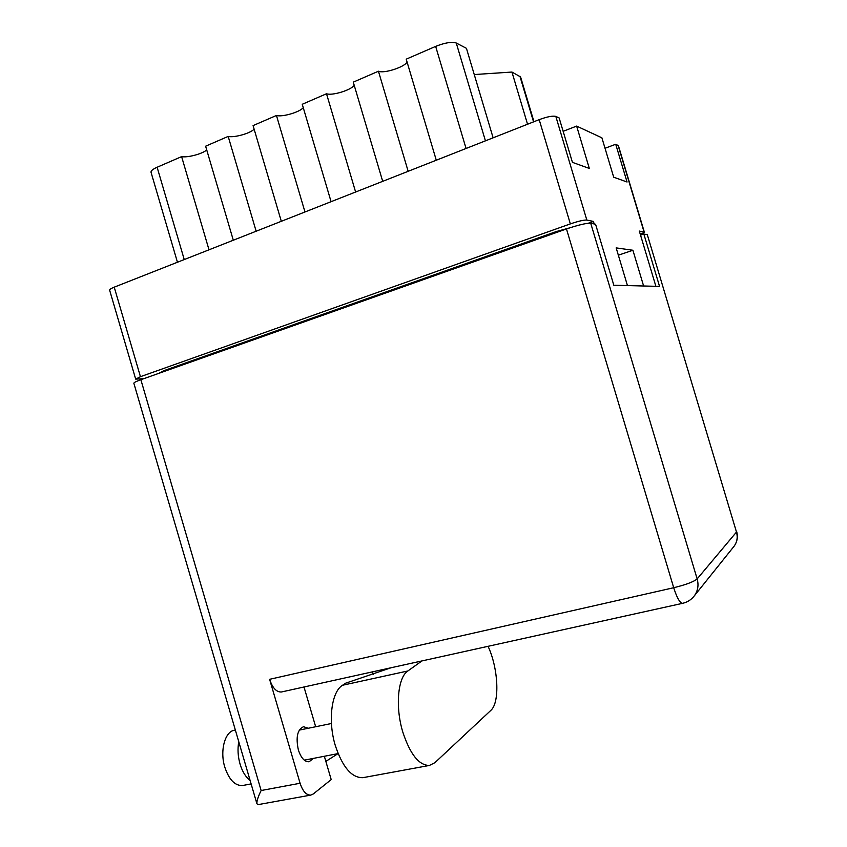 <?xml version="1.0" encoding="UTF-8"?>
<svg xmlns="http://www.w3.org/2000/svg" width="847" height="847" viewBox="0 0 847 847"><rect width="100%" height="100%" fill="white"/><g stroke="black" fill="none" stroke-linecap="round" stroke-linejoin="round"><path stroke-width="1.27" d="M594.171 223.957L593.419 221.427L586.823 220.051C583.89 219.881 578.406 221.162 570.349 223.894L140.443 376.693L135.679 379.128L109.644 290.182C109.57 289.43 111.095 288.425 114.229 287.165L539.19 119.649C547.162 116.717 552.71 115.637 555.823 116.41L559.147 117.955L572.434 162.359L589.321 168.437L576.638 126.087L563.139 131.317M576.638 126.087L601.899 137.828L613.704 177.203L627.055 182.01L615.727 144.255L605.033 148.278M615.727 144.255L618.405 145.673L644.366 232.226L639.316 231.062L655.885 286.307M643.614 286L632.9 250.257L616.161 247.885L627.458 285.587M135.679 379.128L143.778 378.673M593.419 221.427L588.252 223.259M640.364 234.545L644.366 232.226M556.595 232.449L556.32 231.549L163.757 370.721L163.99 371.515M158.908 373.315L163.757 370.721M556.32 231.549L569.417 227.938M632.9 250.257L618.352 255.201M281.31 221.3L253.073 125.61L276.45 115.467C282.125 117.299 299.743 112.175 303.258 107.675M304.973 211.972L276.45 115.467M331.082 201.681L302.252 104.276L326.508 93.752C332.035 95.933 351.06 90.142 354.205 85.314M355.613 192.004L326.508 93.752M382.696 181.332L353.273 82.138L378.44 71.222C383.765 73.805 404.368 67.231 407.079 62.064M408.159 171.295L378.44 71.222M436.279 160.21L406.221 59.163L435.654 46.394C444.971 42.699 451.843 41.577 456.268 43.028L466.432 48.321L493.113 137.807M527.543 124.234L511.948 72.048L474.256 74.557M511.948 72.048L520.577 76.929L533.959 121.703M177.447 262.242L151.031 172.28C150.819 170.84 152.852 169.167 157.119 167.251L181.607 156.621L209.008 249.801M233.306 240.22L205.62 146.203L228.182 136.409L256.143 231.22M206.721 149.919C202.666 153.805 187.42 157.881 181.607 156.621M254.121 129.189C250.31 133.381 233.941 137.934 228.182 136.409M391.018 667.764L345.682 683.18L342.537 685.255C331.569 691.681 327.694 720.596 335.264 745.392C342.484 767.138 351.685 777.895 362.865 777.684L363.744 777.514M421.944 660.925L407.862 670.972C397.846 677.282 395.051 706.652 402.801 732.062C410.149 754.338 419.021 765.466 429.397 765.444L434.924 762.671L490.826 710.4C500.069 702.534 498.29 668.061 488.052 646.314M243.174 785.413L242.56 785.529C234.947 785.857 229.008 779.706 224.773 767.075C219.669 750.622 225.048 731.257 234.545 730.22L235.35 730.05M250.098 780.447C245.715 777.112 242.358 771.649 240.05 764.058C237.891 756.36 237.467 748.928 238.769 741.75M313.379 758.404L309.07 761.781C304.602 761.919 301.034 757.97 298.366 749.934C295.677 737.261 297.403 729.521 303.522 726.715L308.266 728.261M372.5 671.851L373.262 674.424M258.303 804.597L256.937 803.803L133.858 383.246C133.858 382.569 136.198 381.383 140.867 379.71L261.13 790.516L300.092 783.263L269.611 679.315L673.704 587.723L566.474 228.955L140.867 379.71M566.474 228.955C578.353 224.931 586.442 223.026 590.73 223.259L697.155 578.924L736.488 532.054L647.32 234.735L643.847 234.026L640.554 235.159M643.847 234.026L659.548 286.402L613.821 285.238L595.568 224.233L590.73 223.259M647.32 234.735L736.488 532.054C737.906 537.21 737.123 541.921 734.137 546.177L733.343 547.173M300.092 783.263C302.739 791.267 306.296 795.217 310.754 795.1L313.295 793.957L331.198 779.589L324.348 756.276M315.666 726.737L303.999 686.991M281.786 691.904L281.395 691.988C276.471 692.211 272.543 687.986 269.611 679.315M325.851 761.379L338.112 753.597L304.306 760.161M256.937 803.803C256.62 801.273 258.017 796.847 261.13 790.516M555.823 116.41L586.823 220.051M644.091 232.057L618.088 145.345M570.349 223.894L539.19 119.649M114.229 287.165L140.443 376.693M466.062 148.469L435.654 46.394M456.268 43.028L485.426 140.835M533.557 121.862L519.91 76.198M157.119 167.251L184.244 259.563M342.537 685.255L407.862 670.972M281.395 691.988L682.544 603.339C687.457 602.217 691.417 599.676 694.424 595.716C697.939 590.698 698.849 585.097 697.155 578.924C693.767 581.794 685.954 584.726 673.704 587.723C676.901 597.738 679.845 602.937 682.544 603.339L682.746 603.286M242.56 785.529L251.114 783.909M331.442 723.497L299.256 730.114M258.07 804.639L310.754 795.1M736.657 531.556C738.108 536.85 737.271 541.72 734.137 546.177L694.424 595.716M362.865 777.684L429.397 765.444"/></g></svg>
